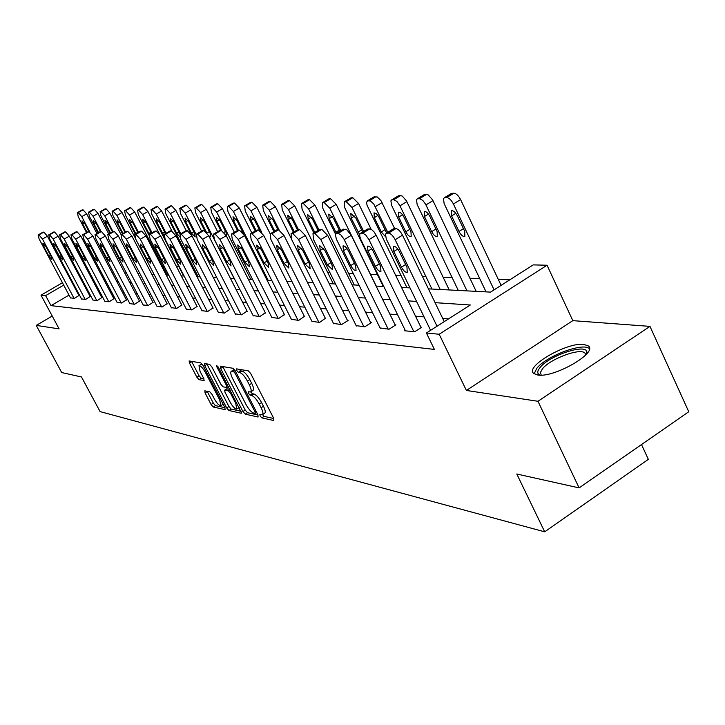 <?xml version="1.0" encoding="UTF-8"?>
<svg xmlns="http://www.w3.org/2000/svg" width="725" height="725" viewBox="0 0 725 725"><rect width="100%" height="100%" fill="white"/><g stroke="black" fill="none" stroke-linecap="round" stroke-linejoin="round"><path stroke-width="1.09" d="M260.121 415.978L261.779 417.854L273.823 420.545L273.706 418.334L250.714 373.556L248.303 370.865L236.558 368.889L236.685 370.484L238.335 372.342L239.839 372.596C242.213 373.447 244.751 376.284 247.433 381.123L249.346 384.83C251.276 388.808 251.666 391.192 250.533 391.998L248.177 391.754L248.439 393.303L250.098 395.17L251.611 395.469C254.013 396.376 256.55 399.23 259.224 404.052L261.118 407.731C263.021 411.637 263.411 413.984 262.278 414.754L259.867 414.455L260.121 415.978M262.513 414.618L264.108 416.377L273.796 418.524M239.214 369.333L240.691 370.874L242.204 371.127L239.839 372.596M250.787 391.835L252.436 393.702L253.968 394.001L251.611 395.469M537.732 375.015C553.972 378.087 598.216 352.649 588.374 345.97L583.888 344.411C567.086 341.983 524.547 366.506 533.673 373.447L537.732 375.015M204.84 390.829L205.057 392.923L211.093 404.496L213.268 406.997L225.085 409.643L224.895 407.541L203 365.4L200.78 362.872L189.098 360.95L189.515 363.089L196.856 377.172L199.022 379.664L204.142 380.598L203.734 378.468L200.073 371.427L198.985 365.681C200.689 365.69 202.819 367.928 205.365 372.378L219.757 400.073L220.799 405.683C219.068 405.638 216.929 403.39 214.382 398.931L212.008 394.364L209.806 391.844L204.84 390.829M69.029 295.111L50.995 305.642L45.621 295.628L41.017 295.175L62.432 282.732M579.112 487.898L537.977 401.278L649.972 326.377L688.75 411.746L579.112 487.898L516.789 474.005L544.702 531.824L100.095 411.61L81.481 376.973L61.707 372.559L36.25 325.407L59.106 328.869L41.017 295.175M649.972 326.377L572.813 320.649L466.392 390.458L537.977 401.278M466.392 390.458L439.178 334.252L426.418 333.002L470.326 304.998L435.082 302.66M50.995 305.642L434.393 349.414L426.418 333.002M242.929 411.528L245.231 414.147L258.082 417.029L257.937 414.854L235.299 370.919L232.952 368.282L220.427 366.179L220.627 368.409L242.929 411.528L245.222 410.087L247.524 412.706L258.028 415.035M241.235 413.259L228.919 410.504L226.68 407.939L204.749 365.699L204.341 363.515L209.616 364.358L211.863 366.913L220.862 384.268L223.119 386.842L226.789 387.503L226.408 385.328L216.983 367.131L216.712 365.581L218.433 367.385L241.615 413.023M52.227 316.046L36.25 325.407M544.702 531.824L648.358 459.36L641.498 444.561M448.539 318.9L442.694 318.42M424.062 316.897L415.543 316.2M397.599 314.732L389.851 314.097M372.55 312.683L365.5 312.112M348.798 310.744L342.39 310.218M326.25 308.904L320.423 308.424M304.817 307.155L299.525 306.72M284.408 305.488L279.614 305.089M264.969 303.893L260.619 303.539M246.418 302.379L242.485 302.053M228.701 300.929L225.158 300.639M211.763 299.543L208.573 299.289M195.551 298.22L192.696 297.984M180.027 296.951L177.471 296.743M165.137 295.737L162.862 295.546M150.845 294.567L148.843 294.404M137.125 293.444L135.358 293.299M123.939 292.365L122.398 292.238M111.251 291.332L109.919 291.223M99.044 290.335L97.902 290.245M87.281 289.375L86.329 289.293M77.004 290.453L76.433 290.788M405.248 330.382L404.65 330.763L414.691 331.751L421.733 327.274L420.89 327.192M380.054 327.936L388.999 329.232L395.895 324.873L395.089 324.8M356.165 325.616L364.648 326.848L371.399 322.607L370.638 322.534M333.482 323.413L341.548 324.573L348.154 320.45L347.429 320.387M311.913 321.32L319.58 322.426L325.371 318.338M291.387 319.326L298.691 320.377L304.382 316.39M271.821 317.423L278.781 318.42L284.381 314.541M253.152 315.611L259.795 316.562L265.305 312.774M235.317 313.88L241.67 314.786L247.089 311.079M218.27 312.221L224.342 313.082L229.68 309.466M201.949 310.635L207.767 311.46L213.014 307.926M186.316 309.113L191.889 309.901L197.055 306.448M171.327 307.654L176.673 308.415L181.757 305.026M156.944 306.249L162.074 306.983L167.085 303.666M143.124 304.908L148.054 305.606L152.993 302.361M129.847 303.612L134.587 304.282L139.445 301.111M117.069 302.37L121.628 303.014L126.422 299.896M104.772 301.174L109.158 301.79L113.879 298.736M92.918 300.014L97.15 300.612L101.808 297.622M81.499 298.899L85.577 299.479L90.163 296.543M70.479 297.83L74.412 298.383L78.943 295.501M509.793 279.832L498.283 279.37M479.751 278.636L469.936 278.246M452.092 277.53L443.093 277.177M425.892 276.488L422.385 276.352M401.034 275.5L395.642 275.282M377.426 274.558L370.484 274.277M353.311 273.597L348.598 273.407M329.938 272.663L327.736 272.582M193.294 267.226L192.071 267.172M178.858 266.646L176.474 266.555M164.031 266.057L162.681 266.002M428.421 288.858L490.535 292.112L533.228 264.888L547.058 265.232L439.178 334.252M572.813 320.649L547.058 265.232M69.863 278.418L70.434 278.092M78.037 273.669L78.744 273.262M86.538 268.739L87.372 268.25M95.365 263.61L96.343 263.039M71.693 280.466L71.123 280.792M63.7 285.115L45.621 295.628M416.558 301.437L408.084 300.875M390.249 299.697L382.546 299.18M365.346 298.048L358.331 297.576M341.738 296.48L335.358 296.054M319.317 294.993L313.526 294.613M298.011 293.58L292.755 293.235M277.738 292.238L272.972 291.921M258.417 290.961L254.103 290.671M239.984 289.737L236.087 289.483M222.385 288.577L218.859 288.342M205.556 287.462L202.393 287.245M189.452 286.393L186.615 286.203M174.027 285.369L171.49 285.206M159.237 284.39L156.981 284.245M145.054 283.448L143.052 283.321M131.424 282.551L129.666 282.433M118.329 281.681L116.797 281.581M105.732 280.847L104.409 280.756M93.607 280.04L92.474 279.968M81.925 279.27L80.973 279.207M88.622 270.624L87.988 270.987L88.84 271.032M99.579 271.594L100.893 271.667M111.895 272.247L113.417 272.328M124.682 272.917L126.431 273.008M137.986 273.615L139.97 273.715M151.833 274.34L154.081 274.458M166.252 275.101L168.78 275.228M181.286 275.89L184.114 276.035M196.973 276.705L200.118 276.877M213.349 277.566L216.847 277.757M230.468 278.463L234.356 278.672M248.385 279.406L252.681 279.632M267.153 280.394L271.893 280.638M286.828 281.427L292.057 281.699M307.491 282.505L313.245 282.813M329.204 283.647L335.539 283.983M352.06 284.843L359.029 285.215M376.139 286.112L383.806 286.511M401.559 287.444L409.987 287.888M97.594 265.404L96.615 265.975M262.532 414.6L264.616 413.277C265.749 412.498 265.368 410.151 263.474 406.245L261.118 407.731M253.968 394.001C256.369 394.898 258.907 397.753 261.58 402.565L263.474 406.245M250.768 391.844L252.88 390.521C254.031 389.715 253.632 387.331 251.711 383.353L249.346 384.83M242.204 371.127C244.579 371.97 247.116 374.816 249.799 379.646L251.711 383.353M222.747 366.569L245.222 410.087M255.118 413.368L255.019 411.845L235.172 373.357L233.541 371.517L231.347 371.291C230.233 372.106 230.641 374.49 232.571 378.432L246.056 404.55C248.675 409.263 251.167 412.081 253.523 413.014L255.118 413.368M233.477 369.977L234.655 369.85M241.162 411.302L231.166 409.09L228.919 410.504M206.824 363.887L228.928 406.526L231.166 409.09M230.151 402.185C232.752 406.743 234.954 409.036 236.758 409.081L235.743 403.372L230.604 393.439L228.321 390.847L224.65 390.168L225.031 392.316L230.151 402.185M236.948 408.963L239.214 407.541M226.771 388.962L229.752 389.252M220.971 405.574L223.164 404.215M202.538 364.603L201.097 364.385M191.554 361.322L199.076 375.804L201.251 378.287L203.888 378.785M207.16 391.301L213.304 403.109L215.479 405.619L224.986 407.722M501.111 285.369L460.593 199.574C458.49 195.605 456.252 193.475 453.868 193.176L451.177 193.575M486.04 291.876L444.153 203.634L443.464 198.786L444.307 197.771L446.7 197.562C449.065 197.871 451.303 200.009 453.406 203.979L494.078 289.846M451.593 215.923L458.97 231.456C460.964 235.081 462.922 236.767 464.852 236.504L464.761 231.42L457.357 215.796C455.363 212.162 453.406 210.486 451.494 210.757L451.593 215.923L455.826 213.313M430.587 330.346L386.307 239.042L385.473 234.202L386.244 233.233L388.518 233.106C390.793 233.495 393.004 235.688 395.152 239.703L437.03 326.232M444.244 321.637L402.511 235.19L395.152 239.703M393.847 251.475L393.566 246.355C395.379 246.156 397.309 247.887 399.339 251.557L406.97 267.298L407.233 272.346C405.402 272.528 403.462 270.788 401.433 267.126L393.847 251.475L397.798 249.038M393.312 228.91L395.877 228.611C398.152 228.991 400.372 231.184 402.511 235.19M540.062 375.151C537.007 373.819 536.998 371.272 540.053 367.521C549.468 355.268 587.467 342.871 586.833 352.432L586.552 354.036M586.833 352.432L585.791 354.869L584.957 353.075C580.281 347.619 550.139 358.848 542.472 368.808L540.433 372.442L541.203 375.124M589.398 348.716C583.398 342.109 546.333 356.002 536.808 368.282L534.144 373.828M476.18 291.359L432.617 199.919L428.303 194.971L426.916 194.427L424.007 194.762M458.263 290.417L417.183 204.577L416.458 199.846L417.247 198.868L419.503 198.668L422.802 200.435L425.593 204.196L467 290.879M424.424 216.521L431.656 231.628C433.595 235.145 435.471 236.785 437.293 236.549L437.139 231.592L429.88 216.403C427.94 212.878 426.064 211.247 424.261 211.501L424.424 216.521L428.448 214.065M449.228 289.946L406.489 200.934L402.321 196.122L400.626 195.569L398.27 195.895M431.937 289.039L391.654 205.456L390.893 200.852L391.636 199.91L393.757 199.719L396.91 201.441L399.973 205.8L440.229 289.474M398.705 217.092L405.792 231.801C407.677 235.208 409.48 236.812 411.202 236.595L410.984 231.764L403.87 216.974C401.985 213.558 400.191 211.972 398.478 212.198L398.705 217.092L402.529 214.763M405.474 330.845L360.606 239.005L359.709 236.06L359.863 233.976L360.461 233.359L362.989 233.278L365.817 235.108L368.98 239.649L413.848 331.669M421.116 327.664L376.175 235.263L368.98 239.649M367.938 251.095L367.602 246.119C369.315 245.929 371.164 247.615 373.139 251.176L380.607 266.483L380.933 271.395C379.202 271.558 377.353 269.872 375.378 266.32L367.938 251.095L371.689 248.802M367.403 229.136L369.795 228.873L371.517 229.49L374.018 231.846L376.175 235.263M380.272 328.371L336.291 238.978L335.403 234.383L336.074 233.477L338.095 233.368L340.668 234.719L343.868 238.906L388.201 329.15M395.306 325.244L351.272 235.335L344.23 239.603M343.433 250.741L343.034 245.893C344.656 245.721 346.432 247.361 348.353 250.814L355.667 265.712L356.048 270.498C354.416 270.652 352.64 269.002 350.719 265.558L343.433 250.741L346.994 248.575M342.889 229.354L346.767 229.725L351.272 235.335M394.663 228.629L380.933 200.589L377.254 196.964L373.873 196.973M406.97 287.725L366.995 205.121L366.587 202.166L367.838 200.78L370.529 201.015L373.774 204.024L387.775 232.29M386.652 232.979L378.559 216.331L376.121 213.503L374.037 212.869L374.317 217.627L381.268 231.955L385.51 236.622M371.109 229.254L358.567 203.471L352.785 197.717L350.701 197.998M383.253 286.484L344.728 207.676L344.303 201.822L346.197 201.659L351.969 207.432L363.669 231.411M362.645 232.036L355.812 218.044L350.827 213.494L351.163 218.143L359.663 234.719M376.275 286.121L336.219 204.323L330.636 198.713L328.679 198.967M335.503 234.093L322.879 208.428L322.389 202.71L324.184 202.556L329.766 208.193L340.777 230.632M339.808 231.221L333.572 218.533L328.769 214.093L329.15 218.633L336.409 233.278M356.365 326.032L313.535 239.549L312.973 233.586L314.877 233.486L320.794 239.558L363.896 326.767M370.847 322.951L327.682 235.398L320.794 239.558M320.205 250.406L319.761 245.675L324.873 250.478L332.041 264.978L332.476 269.646L327.356 264.833L320.205 250.406L323.595 248.358M319.662 229.571L321.755 229.345L327.682 235.398M333.672 323.803L291.667 239.504L291.051 233.695L292.846 233.604L298.555 239.513L340.822 324.51M347.628 320.785L305.298 235.471L298.555 239.513M298.174 250.089L297.685 245.476L302.597 250.152L309.629 264.29L310.11 268.839L305.18 264.145L298.174 250.089L301.392 248.149M297.612 229.771L299.579 229.571L305.298 235.471M312.103 321.692L270.896 239.468L270.226 233.794L271.92 233.704L277.439 239.477L318.9 322.353M325.561 318.719L284.046 235.525L277.439 239.477M277.231 249.781L276.705 245.286L281.445 249.844L288.342 263.628L288.849 268.069L284.1 263.492L277.231 249.781L280.303 247.941M276.669 229.961L278.518 229.78L284.046 235.525M291.559 319.68L251.131 239.431L250.415 233.894L252.028 233.812L257.357 239.44L298.038 320.314M304.554 316.752L263.827 235.589L257.357 239.44M257.312 249.5L256.75 245.104L261.317 249.554L268.087 263.003L268.631 267.335L264.054 262.876L257.312 249.5L260.239 247.742M256.741 230.142L258.49 229.979L263.827 235.589M271.984 317.758L232.299 239.395L231.547 233.985L233.078 233.912L238.235 239.404L278.164 318.366M284.553 314.877L244.579 235.643L238.235 239.404M238.335 249.219L237.746 244.932L242.159 249.273L248.793 262.405L249.373 266.646L244.95 262.287L238.335 249.219L241.135 247.56M237.755 230.314L239.404 230.16L244.579 235.643M253.315 315.928L214.346 239.359L213.558 234.075L215.008 234.003L220.01 239.368L259.206 316.508M265.468 313.091L226.227 235.697L220.01 239.368M220.246 248.956L219.621 244.769L223.889 249.01L230.405 261.834L231.012 265.975L226.735 261.716L220.246 248.956L222.919 247.37M219.657 230.487L221.216 230.342L226.227 235.697M235.471 314.179L197.2 239.322L196.384 234.157L197.762 234.093L202.61 239.332L241.099 314.732M247.243 311.388L208.709 235.743L202.61 239.332M202.964 248.711L202.32 244.606L206.444 248.757L212.842 261.29L213.476 265.341L209.344 261.181L202.964 248.711L205.528 247.198M202.375 230.65L203.852 230.514L208.709 235.743M218.415 312.502L180.824 239.295L179.972 234.238L181.286 234.175L185.99 239.304L223.798 313.037M229.825 309.765L191.971 235.797L185.99 239.304M186.452 248.467L185.79 244.461L189.787 248.521L196.067 260.773L196.729 264.743L192.714 260.665L186.452 248.467L188.908 247.026M185.854 230.804L187.258 230.677L191.971 235.797M202.094 310.907L165.146 239.259L164.276 234.32L165.527 234.257L170.094 239.268L207.25 311.415M213.159 308.207L175.967 235.843L170.094 239.268M170.665 248.24L169.976 244.316L173.846 248.285L180.017 260.275L180.697 264.163L176.818 260.175L170.665 248.24L173.012 246.862M169.877 231.148L171.39 230.84L175.967 235.843M186.452 309.376L150.138 239.232L149.25 234.392L150.438 234.338L154.878 239.241L191.391 309.856M197.191 306.711L160.642 235.888L154.878 239.241M155.54 248.023L154.833 244.171L158.585 248.068L164.657 259.795L165.354 263.601L161.584 259.704L155.54 248.023L157.787 246.708M154.76 231.284L156.192 230.985L160.642 235.888M171.462 307.898L135.756 239.205L134.841 234.465L135.983 234.411L140.306 239.214L176.193 308.37M181.893 305.279L145.961 235.924L140.306 239.214M141.04 247.814L140.315 244.044L143.967 247.85L149.93 259.342L150.637 263.075L146.985 259.251L141.04 247.814L143.206 246.554M140.269 231.411L141.638 231.13L145.961 235.924M157.071 306.494L121.954 239.178L121.03 234.538L109.792 212.987L106.049 208.8L104.944 209.027M167.212 303.911L131.877 235.969L126.322 239.187L122.117 234.483L121.03 234.538L127.672 231.275L131.877 235.969M161.621 306.938L126.322 239.187M127.138 247.615L126.395 243.917L129.938 247.651L135.802 258.907L136.536 262.559L132.983 258.816L127.138 247.615L129.213 246.4M143.251 305.134L108.714 239.159L107.762 234.601L108.804 234.547L112.901 239.159L147.619 305.56M153.111 302.597L118.365 236.006L112.901 239.159M113.78 247.415L113.037 243.799L116.48 247.452L122.244 258.49L122.987 262.069L119.534 258.399L113.78 247.415L115.782 246.255M113.018 231.647L114.26 231.402L118.365 236.006M129.965 303.829L95.981 239.132L95.02 234.664L96.017 234.619L100.005 239.141L134.161 304.246M139.562 301.328L105.379 236.042L100.005 239.141M100.956 247.234L100.195 243.682L103.548 247.27L109.221 258.082L109.973 261.598L106.611 258L100.956 247.234L102.877 246.119M100.195 231.755L101.382 231.529L105.379 236.042M117.178 302.579L83.738 239.105L82.768 234.728L83.719 234.682L87.607 239.114L121.22 302.978M126.531 300.114L92.891 236.078L87.607 239.114M88.613 247.053L87.843 243.564L91.105 247.089L96.688 257.692L97.449 261.145L94.177 257.62L88.613 247.053L90.462 245.983M87.861 231.864L88.994 231.656L92.891 236.078M104.88 301.373L71.956 239.087L70.968 234.782L71.893 234.737L75.681 239.096L108.768 301.754M113.988 298.945L80.874 236.114L75.681 239.096M76.741 246.881L75.962 243.464L79.143 246.917L84.635 257.321L85.405 260.71L82.224 257.248L76.741 246.881L78.527 245.857M75.989 231.973L77.077 231.773L80.874 236.114M93.027 300.213L60.61 239.06L59.613 234.837L60.501 234.8L64.199 239.069L96.778 300.576M101.908 297.812L69.31 236.151L64.199 239.069M65.304 246.718L64.516 243.355L67.615 246.745L73.026 256.958L73.805 260.293L70.697 256.886L65.304 246.718L67.026 245.73M64.561 232.072L65.603 231.891L69.31 236.151M354.289 284.961L314.958 205.139L309.557 199.656L307.708 199.892M313.898 233.033L302.071 209.135L301.537 203.562L303.231 203.417L308.632 208.909L319.018 229.952M318.094 230.514L312.403 219.004L307.772 214.672L308.188 219.095L314.813 232.48M333.328 283.865L294.703 205.918L289.474 200.562L287.734 200.78M293.417 232.281L282.243 209.806L281.663 204.368L283.276 204.223L288.496 209.597L298.419 229.58M297.422 229.879L292.238 219.448L287.762 215.216L288.215 219.539L294.296 231.755M291.051 238.108L275.382 206.652L270.316 201.423L268.667 201.623M273.905 231.601L263.329 210.449L262.704 205.139L264.235 205.003L269.292 210.25L279.098 229.888M277.947 229.78L272.999 219.874L268.676 215.733L269.165 219.956L274.739 231.112M270.18 233.822L256.931 207.359L252.019 202.248L250.46 202.429M255.282 231.012L245.258 211.066L244.597 205.873L246.056 205.746L250.959 210.875L261.725 232.326M259.731 230.432L254.629 220.282L250.442 216.231L250.959 220.364L256.079 230.532M251.874 233.024L239.295 208.03L234.528 203.027L233.042 203.199M237.483 230.477L227.976 211.655L227.288 206.571L228.674 206.453L233.432 211.473L268.223 280.448M243.827 234.293L237.066 220.672L233.015 216.703L233.559 220.744L238.317 230.178M234.374 232.317L222.421 208.673L217.79 203.779L216.186 204.151M220.645 230.351L211.446 212.226L210.721 207.241L212.044 207.132L216.666 212.044L250.859 279.533M226.825 236.885L226.3 232.961L220.264 221.043L216.331 217.156L216.902 221.116L221.623 230.414M217.627 231.674L206.262 209.298L201.767 204.504L200.236 204.849M204.831 230.867L195.605 212.76L194.853 207.885L196.113 207.785L200.608 212.588L234.229 278.663M208.755 235.843L210.685 236.894L210.105 233.06L204.169 221.397L200.354 217.591L200.952 221.469L206.552 232.462M201.595 231.103L190.775 209.887L186.398 205.193L184.938 205.519M191.445 234.837L180.416 213.277L179.891 208.447L180.842 208.41L185.21 213.114L196.103 234.42M185.654 221.805L191.472 233.178L195.179 236.912L194.581 233.16L188.736 221.741L185.038 218.007L185.654 221.805L187.983 220.445M186.271 230.695L175.903 210.458L171.653 205.855L170.266 206.163M198.206 276.778L165.844 213.775L165.046 209.099L166.197 209.008L170.448 213.621L180.788 233.767M180.099 234.166L173.937 222.067L170.339 218.415L170.973 222.131L176.692 233.278L179.845 236.939M171.898 230.958L161.63 211.002L157.488 206.489L156.165 206.779M183.688 276.017L151.842 214.256L151.027 209.67L152.123 209.579L156.265 214.102L166.125 233.242M165.499 233.604L159.718 222.376L156.219 218.796L156.872 222.439L163.886 235.507M159.482 233.948L147.918 211.528L143.876 207.096L142.617 207.368M148.888 235.009L138.384 214.709L137.551 210.214L138.602 210.132L142.644 214.564L152.051 232.761M151.443 233.115L146.051 222.684L142.653 219.167L143.314 222.738L149.35 234.329M167.421 275.156L134.723 212.026L130.79 207.685L129.576 207.948M135.321 234.184L125.443 215.153L124.591 210.739L125.597 210.658L129.53 215.017L138.52 232.335M137.94 232.671L132.911 222.974L129.603 219.521L130.273 223.028L135.901 233.849M134.932 237.347L122.027 212.516L118.184 208.256L117.033 208.492M122.434 233.722L112.973 215.579L112.112 211.247L113.082 211.174L116.924 215.443L125.507 231.946M124.954 232.263L120.259 223.255L117.033 219.865L117.722 223.309L122.987 233.405M110.019 233.296L100.974 215.987L100.095 211.736L101.029 211.664L104.772 215.86L112.991 231.592M112.448 231.9L108.079 223.527L104.935 220.201L105.633 223.572L110.553 232.988M108.777 234.021L98.011 213.431L94.35 209.326L93.289 209.543M98.065 232.906L89.402 216.385L88.504 212.208L89.411 212.135L93.063 216.258L101.065 231.538M100.412 231.565L96.334 223.78L93.271 220.518L93.978 223.835L98.582 232.616M81.599 299.09L49.681 239.042L48.675 234.891L49.527 234.855L53.133 239.051L85.215 299.443M90.262 296.724L58.163 236.178L53.133 239.051M54.284 246.554L53.496 243.256L56.514 246.591L61.842 256.614L62.631 259.885L59.595 256.55L54.284 246.554L55.943 245.603M53.55 232.172L54.547 232L58.163 236.178M96.96 233.55L86.637 213.866L83.058 209.833L82.043 210.032M86.547 232.562L78.237 216.766L77.493 212.624L78.2 212.597L81.771 216.639L89.873 232.063M83.719 234.682L88.994 231.656L85.006 224.034L82.016 220.826L82.732 224.079L87.036 232.272M70.57 298.011L39.132 239.023L38.126 234.945L38.942 234.909L42.467 239.032L74.068 298.356M79.034 295.682L47.415 236.214L42.467 239.032M43.663 246.4L42.857 243.156L45.811 246.437L51.058 256.278L51.847 259.496L48.892 256.215L43.663 246.4L45.258 245.485M42.929 232.272L43.881 232.1L47.415 236.214M264.108 416.377L261.779 417.854M240.691 370.874L238.335 372.342M252.436 393.702L250.098 395.17M261.58 402.565L259.224 404.052M249.799 379.646L247.433 381.123M222.947 366.986L220.627 368.409M247.524 412.706L245.231 414.147M256.668 412.389L255.399 413.196M256.052 411.193L255.019 411.845M236.223 372.713L235.172 373.357M235.099 370.548L233.541 371.517M234.32 369.795L231.973 371.245M228.928 406.526L226.68 407.939M207.024 364.294L204.749 365.699M227.405 384.712L226.408 385.328M217.926 366.551L216.983 367.131M236.74 402.756L235.743 403.372M231.601 392.823L230.604 393.439M230.033 389.787L228.321 390.847M227.124 388.736L224.841 390.159M220.708 399.484L219.757 400.073M206.317 371.789L205.365 372.378M201.251 378.287L199.022 379.664M199.076 375.804L196.856 377.172M191.744 361.721L189.515 363.089M215.479 405.619L213.268 406.997M213.304 403.109L211.093 404.496M207.278 391.545L205.057 392.923M453.406 203.979L460.593 199.574M446.7 197.562L453.868 193.176M444.914 197.635L452.074 193.258M463.456 228.674L458.97 231.456M394.155 228.629L386.815 233.115M395.877 228.611L388.518 233.106M401.433 267.126L405.628 264.534M425.956 204.912L432.979 200.626M419.503 198.668L426.517 194.409M417.808 198.741L424.814 194.481M435.906 229.018L431.656 231.628M399.973 205.8L406.843 201.632M393.757 199.719L400.626 195.569M392.153 199.783L399.013 195.641M409.815 229.336L405.792 231.801M368.173 228.892L360.996 233.251M369.795 228.873L362.609 233.242M375.378 266.32L379.338 263.882M343.587 229.127L336.563 233.377M345.127 229.118L338.095 233.368M350.719 265.558L354.462 263.266M375.342 206.634L382.075 202.574M369.36 200.716L376.076 196.674M367.838 200.78L374.553 196.738M377.952 215.425L374.317 217.627M385.084 229.635L381.268 231.955M351.969 207.432L358.567 203.471M346.197 201.659L352.785 197.717M344.756 201.722L351.326 197.78M354.625 216.059L351.163 218.143M361.603 229.907L357.987 232.109M329.766 208.193L336.219 204.323M324.184 202.556L330.636 198.713M322.806 202.61L329.25 198.777M332.449 216.648L329.15 218.633M339.291 230.169L335.847 232.254M320.296 229.363L313.427 233.495M321.755 229.345L314.877 233.486M327.356 264.833L330.899 262.667M298.202 229.58L291.477 233.604M299.579 229.571L292.846 233.604M305.18 264.145L308.542 262.106M277.204 229.789L270.615 233.713M278.518 229.78L271.92 233.704M284.1 263.492L287.308 261.562M257.239 229.988L250.787 233.822M258.49 229.979L252.028 233.812M264.054 262.876L267.099 261.045M238.217 230.178L231.891 233.912M239.404 230.16L233.078 233.912M244.95 262.287L247.859 260.547M220.083 230.36L213.875 234.012M221.216 230.342L215.008 234.003M226.735 261.716L229.508 260.067M202.764 230.523L196.683 234.093M203.852 230.514L197.762 234.093M209.344 261.181L211.99 259.613M186.225 230.695L180.253 234.184M187.258 230.677L181.286 234.175M192.714 260.665L195.243 259.169M170.393 230.849L164.539 234.266M171.39 230.84L165.527 234.257M176.818 260.175L179.238 258.743M155.241 230.994L149.495 234.338M156.192 230.985L150.438 234.338M161.584 259.704L163.904 258.345M140.722 231.139L135.077 234.411M141.638 231.13L135.983 234.411M146.985 259.251L149.205 257.946M126.793 231.284L121.247 234.483M127.672 231.275L122.117 234.483M132.983 258.816L135.113 257.574M113.417 231.411L107.971 234.556M114.26 231.402L108.804 234.547M119.534 258.399L121.582 257.212M100.576 231.538L95.211 234.619M101.382 231.529L96.017 234.619M106.611 258L108.578 256.858M88.214 231.665L82.949 234.682M94.177 257.62L96.072 256.523M76.333 231.782L71.15 234.746M77.077 231.773L71.893 234.737M82.224 257.248L84.046 256.197M64.878 231.891L59.785 234.8M65.603 231.891L60.501 234.8M70.697 256.886L72.455 255.88M308.632 208.909L314.958 205.139M303.231 203.417L309.557 199.656M301.926 203.471L308.243 199.719M311.342 217.21L308.188 219.095M318.048 230.414L314.768 232.39M288.496 209.597L294.703 205.918M283.276 204.223L289.474 200.562M282.025 204.278L288.215 200.617M291.233 217.745L288.215 219.539M269.292 210.25L275.382 206.652M264.235 205.003L270.316 201.423M263.039 205.057L269.12 201.477M272.038 218.252L269.165 219.956M250.959 210.875L256.931 207.359M246.056 205.746L252.019 202.248M244.914 205.791L250.877 202.293M253.714 218.733L250.959 220.364M233.432 211.473L239.295 208.03M228.674 206.453L234.528 203.027M227.587 206.498L233.432 203.082M236.196 219.195L233.559 220.744M242.413 231.257L241.788 231.628M216.666 212.044L222.421 208.673M212.044 207.132L217.79 203.779M211.002 207.178L216.748 203.825M219.439 219.63L216.902 221.116M225.529 231.438L224.016 232.335M200.608 212.588L206.262 209.298M196.113 207.785L201.767 204.504M195.116 207.821L200.762 204.55M203.381 220.047L200.952 221.469M209.371 231.61L206.988 233.006M185.21 213.114L190.775 209.887M180.842 208.41L186.398 205.193M179.891 208.447L185.428 205.229M193.865 231.773L191.472 233.178M170.448 213.621L175.903 210.458M166.197 209.008L171.653 205.855M165.273 209.045L170.728 205.891M173.212 220.826L170.973 222.131M178.993 231.927L176.692 233.278M156.265 214.102L161.63 211.002M152.123 209.579L157.488 206.489M151.244 209.616L156.6 206.525M159.029 221.188L156.872 222.439M164.711 232.082L162.5 233.368M142.644 214.564L147.918 211.528M138.602 210.132L143.876 207.096M137.759 210.168L143.024 207.142M145.39 221.542L143.314 222.738M150.981 232.218L148.861 233.459M129.53 215.017L134.723 212.026M125.597 210.658L130.79 207.685M124.782 210.694L129.965 207.722M132.276 221.877L130.273 223.028M137.777 232.353L135.738 233.541M116.924 215.443L122.027 212.516M113.082 211.174L118.184 208.256M112.293 211.202L117.396 208.292M119.652 222.203L117.722 223.309M104.772 215.86L109.792 212.987M101.029 211.664L106.049 208.8M100.267 211.691L105.288 208.836M107.49 222.512L105.633 223.572M93.063 216.258L98.011 213.431M89.411 212.135L94.35 209.326M88.677 212.171L93.616 209.353M95.773 222.811L93.978 223.835M53.849 232L48.829 234.864M54.547 232L49.527 234.855M59.595 256.55L61.29 255.572M81.771 216.639L86.637 213.866M78.2 212.597L83.058 209.833M77.493 212.624L82.351 209.86M84.463 223.092L82.732 224.079M43.21 232.109L38.271 234.918M43.881 232.1L38.942 234.909M48.892 256.215L50.523 255.282M256.704 412.462L255.327 413.332M233.686 369.841L231.347 371.291M228.348 386.534L226.852 387.458M226.925 388.745L224.65 390.168M201.242 364.294L198.985 365.681M444.307 197.771L451.458 193.403M393.575 228.747L386.244 233.233M585.791 354.878L584.957 353.075M417.247 198.868L424.252 194.617M391.636 199.91L398.487 195.768M367.638 229L360.461 233.359M343.097 229.236L336.074 233.477M367.358 200.888L374.064 196.856M344.303 201.822L350.873 197.889M322.389 202.71L328.833 198.877M319.843 229.462L312.973 233.586M297.776 229.671L291.051 233.695M276.814 229.87L270.226 233.794M256.868 230.07L250.415 233.894M237.873 230.251L231.547 233.985M219.757 230.423L213.558 234.075M202.465 230.595L196.384 234.157M185.935 230.749L179.972 234.238M170.13 230.903L164.276 234.32M154.996 231.058L149.25 234.392M140.487 231.193L134.841 234.465M113.209 231.456L107.762 234.601M100.376 231.583L95.02 234.664M88.033 231.701L82.768 234.728M76.152 231.819L70.968 234.782M64.715 231.927L59.613 234.837M301.537 203.562L307.853 199.81M281.663 204.368L287.852 200.707M262.704 205.139L268.776 201.559M244.597 205.873L250.551 202.375M227.288 206.571L233.133 203.154M210.721 207.241L216.467 203.897M194.853 207.885L200.49 204.613M179.637 208.51L185.183 205.293M165.046 209.099L170.484 205.954M151.027 209.67L156.373 206.58M137.551 210.214L142.816 207.187M124.591 210.739L129.766 207.776M112.112 211.247L117.205 208.338M100.095 211.736L105.107 208.873M88.504 212.208L93.443 209.398M53.686 232.036L48.675 234.891M77.33 212.661L82.188 209.906M43.056 232.145L38.126 234.945"/></g></svg>
